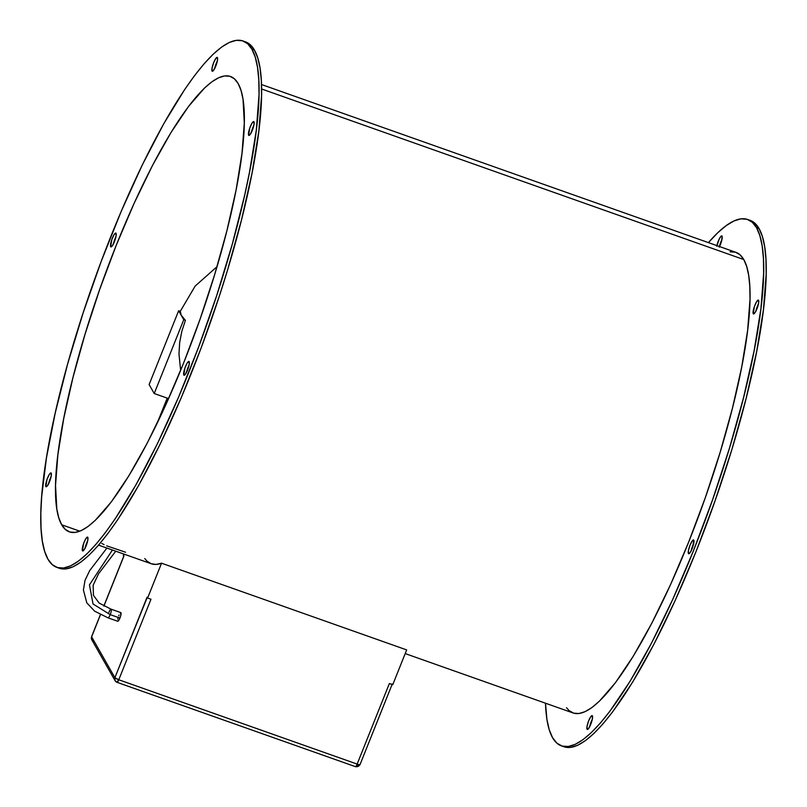 <?xml version="1.0" encoding="UTF-8"?>
<svg xmlns="http://www.w3.org/2000/svg" width="807" height="807" viewBox="0 0 807 807"><rect width="100%" height="100%" fill="white"/><g stroke="black" fill="none" stroke-linecap="round" stroke-linejoin="round"><path stroke-width="1.21" d="M61.685 524.782L79.822 531.188L61.685 524.782L65.407 529.503L69.947 532.055L75.253 532.408L81.275 530.572L87.953 526.547L95.236 520.394L111.305 501.893L128.858 475.807L147.227 443.124L165.687 405.094L183.552 363.19L200.116 319.017L214.753 274.279L226.908 230.681L236.098 189.917L241.969 153.532L244.309 122.946L243.028 99.322L241.031 90.414L238.156 83.565A241.525 52.273 109.5 0 1 191.552 342.561A241.525 52.273 109.5 0 1 69.382 531.874A241.525 52.273 109.5 0 1 61.685 524.782A241.525 52.273 109.5 0 1 108.289 265.775A241.525 52.273 109.5 0 1 230.469 76.473A241.525 52.273 109.5 0 1 238.156 83.565L234.444 78.844L229.904 76.292L224.598 75.929L218.576 77.775L211.888 81.789L204.605 87.953L188.535 106.443L170.983 132.53L152.624 165.223L134.154 203.243L116.299 245.146L99.735 289.32L85.088 334.068L72.943 377.656L63.753 418.43L57.872 454.805L55.532 485.4L56.823 509.025L58.82 517.933L61.685 524.782M106.685 545.845L125.569 552.24M101.773 543.444L104.063 544.624M587.042 729.235L588.555 728.539L590.744 724.313L592.348 719.047L592.409 715.809A7.344 1.594 109.5 0 1 590.996 723.687A7.344 1.594 109.5 0 1 587.274 729.447A7.344 1.594 109.5 0 1 587.042 729.235A7.344 1.594 109.5 0 1 588.454 721.357A7.344 1.594 109.5 0 1 592.177 715.597A7.344 1.594 109.5 0 1 592.409 715.809L590.895 716.505L588.707 720.722L587.103 725.997L587.042 729.235M688.421 553.562L688.674 553.784A7.344 1.594 109.5 0 1 688.421 553.562A7.344 1.594 109.5 0 1 689.844 545.683A7.344 1.594 109.5 0 1 693.556 539.923A7.344 1.594 109.5 0 1 693.788 540.145A7.344 1.594 109.5 0 1 692.376 548.024A7.344 1.594 109.5 0 1 688.653 553.784L690.469 552.079L692.638 547.307L693.788 540.145L692.285 540.841L690.086 545.058L688.482 550.334L688.421 553.562M753.234 313.711L753.486 313.933A7.344 1.594 109.5 0 1 753.234 313.711A7.344 1.594 109.5 0 1 754.656 305.833A7.344 1.594 109.5 0 1 758.368 300.083A7.344 1.594 109.5 0 1 758.6 300.295A7.344 1.594 109.5 0 1 757.188 308.173A7.344 1.594 109.5 0 1 753.466 313.933L755.281 312.228L757.45 307.457L758.721 302.423L758.358 300.073L756.562 301.788L754.394 306.549L753.234 313.711M719.269 247.053L721.7 240.587L722.043 236.108A7.344 1.594 109.5 0 1 719.521 246.549M747.645 219.474A279.182 60.424 109.5 0 0 708.425 242.625L717.746 232.749L726.169 225.627L733.896 220.977L740.856 218.848L746.989 219.262L752.235 222.218L756.532 227.675L759.064 228.573A279.182 60.424 -70.5 0 0 750.177 220.372L747.645 219.474A279.182 60.424 109.5 0 1 756.532 227.675L759.851 235.594L762.151 245.883L763.422 258.462L763.644 273.19L760.94 308.546L754.142 350.601L743.519 397.73L729.478 448.117L712.561 499.836L693.405 550.899L672.766 599.329L651.42 643.28L630.196 681.068L609.9 711.219L600.358 723.062L591.329 732.595L582.916 739.716L575.189 744.367L568.219 746.495L562.096 746.082L556.85 743.126L552.553 737.669A279.182 60.424 109.5 0 1 545.502 703.21L546.924 719.461L549.234 729.75L552.553 737.669A279.182 60.424 109.5 0 0 561.44 745.87L563.972 746.768A279.182 60.424 -70.5 0 0 705.197 527.949A279.182 60.424 -70.5 0 0 759.064 228.573L756.532 227.675A279.182 60.424 109.5 0 1 702.665 527.052A279.182 60.424 109.5 0 1 561.44 745.87M82.425 550.727L82.98 550.929L82.425 550.727A7.344 1.594 109.5 0 1 83.847 542.849A7.344 1.594 109.5 0 1 87.559 537.099A7.344 1.594 109.5 0 1 87.792 537.311A7.344 1.594 109.5 0 1 86.379 545.189A7.344 1.594 109.5 0 1 82.657 550.949A7.344 1.594 109.5 0 1 82.425 550.727L84.473 549.244L86.642 544.473L87.913 539.439L87.539 537.089L85.754 538.804L83.585 543.565L82.425 550.727M183.804 375.063L184.359 375.255L183.804 375.063A7.344 1.594 109.5 0 1 185.227 367.185A7.344 1.594 109.5 0 1 188.939 361.425A7.344 1.594 109.5 0 1 189.171 361.647A7.344 1.594 109.5 0 1 187.759 369.525A7.344 1.594 109.5 0 1 184.036 375.275A7.344 1.594 109.5 0 1 183.804 375.063L185.317 374.367L188.021 368.809L189.292 363.775L188.919 361.425L187.133 363.13L184.964 367.901L183.804 375.063M248.617 135.213L249.171 135.405L248.617 135.213A7.344 1.594 109.5 0 1 250.039 127.335A7.344 1.594 109.5 0 1 253.751 121.575A7.344 1.594 109.5 0 1 253.993 121.796A7.344 1.594 109.5 0 1 252.571 129.675A7.344 1.594 109.5 0 1 248.859 135.435A7.344 1.594 109.5 0 1 248.617 135.213L250.13 134.517L252.833 128.959L254.104 123.925L253.741 121.575L251.945 123.279L249.777 128.051L248.617 135.213M212.059 71.036L212.604 71.228L212.059 71.036A7.344 1.594 109.5 0 1 213.472 63.158A7.344 1.594 109.5 0 1 217.184 57.398A7.344 1.594 109.5 0 1 217.426 57.61A7.344 1.594 109.5 0 1 216.004 65.488A7.344 1.594 109.5 0 1 212.291 71.248A7.344 1.594 109.5 0 1 212.059 71.036L213.562 70.34L216.266 64.772L217.537 59.738L217.174 57.388L215.913 58.306L213.714 62.522L212.12 67.798L212.059 71.036M110.67 246.7L111.225 246.892L110.67 246.7A7.344 1.594 109.5 0 1 112.092 238.822A7.344 1.594 109.5 0 1 115.805 233.062A7.344 1.594 109.5 0 1 116.047 233.273A7.344 1.594 109.5 0 1 114.624 241.152A7.344 1.594 109.5 0 1 110.912 246.912A7.344 1.594 109.5 0 1 110.67 246.7L112.183 246.004L114.382 241.787L116.158 235.402L115.794 233.062L113.999 234.766L111.83 239.538L110.67 246.7M45.858 486.55L46.413 486.742L45.858 486.55A7.344 1.594 109.5 0 1 47.28 478.672A7.344 1.594 109.5 0 1 50.992 472.912A7.344 1.594 109.5 0 1 51.224 473.124A7.344 1.594 109.5 0 1 49.812 481.002A7.344 1.594 109.5 0 1 46.09 486.762A7.344 1.594 109.5 0 1 45.858 486.55L47.371 485.854L49.57 481.638L51.345 475.252L50.972 472.902L49.187 474.617L47.018 479.388L45.858 486.55M60.011 568.471L66.144 568.885L73.104 566.766L80.831 562.116L89.254 554.994L98.272 545.461L107.825 533.619L117.802 519.577L138.663 485.441L160.048 444.375L181.141 397.952L201.135 347.968L219.262 296.33L227.403 270.516L241.444 220.119L252.066 173.001L258.855 130.946L261.559 95.589L261.347 80.851L260.076 68.282L257.766 57.983L254.447 50.074L251.915 49.177L254.447 50.074A279.182 60.424 -70.5 0 0 245.56 41.873L243.028 40.975A279.182 60.424 109.5 0 1 251.915 49.177A279.182 60.424 109.5 0 1 198.048 348.543A279.182 60.424 109.5 0 1 56.823 567.371A279.182 60.424 109.5 0 1 47.936 559.17A279.182 60.424 109.5 0 1 101.803 259.793A279.182 60.424 109.5 0 1 243.028 40.975M566.534 707.729L569.056 710.574L573.646 713.156L579.012 713.519L585.105 711.653L591.864 707.588L599.228 701.354L615.489 682.651L633.233 656.262L651.804 623.206L670.486 584.752L688.553 542.365L705.308 497.687L720.116 452.434L732.403 408.342L741.694 367.114L747.635 330.315L750.006 299.377L749.814 286.485L748.704 275.48L746.687 266.471L743.782 259.551L261.599 88.982L743.782 259.551A244.279 52.869 -70.5 0 0 736.004 252.379L261.498 84.523M108.905 612.382A4.59 1.009 109.4 0 1 111.084 609.174A4.59 1.009 109.4 0 1 110.206 614.631L119.981 618.081L120.979 614.793L121.02 612.765L120.384 612.856M167.22 398.133L165.183 403.207A4.59 0.827 21.8 0 0 166.111 404.176A4.59 0.827 21.8 0 1 165.183 403.248A4.59 0.827 21.8 0 1 166.575 403.147M111.124 609.194A4.59 1.009 109.4 0 1 110.206 614.631L93.037 603.989L89.446 584.863L112.425 550.021L89.446 584.863L93.037 603.989L110.206 614.631A4.59 1.009 109.4 0 1 107.987 617.819M359.892 764.653L355.584 766.63A3.672 3.521 -29.7 0 0 359.892 764.653M91.625 636.834A3.672 0.656 -158.2 0 1 91.594 636.662A3.672 0.656 21.8 0 0 91.625 636.834L100.482 614.672L91.625 636.834A3.672 3.521 150.3 0 0 91.806 639.84A3.672 3.521 -29.7 0 1 91.625 636.834L114.887 677.678L115.078 680.684L117.045 682.329A3.672 0.797 109.5 0 1 116.934 682.228L118.78 679.766L114.887 677.678L91.625 636.834M93.662 641.383A3.672 3.521 -29.7 0 1 91.806 639.84L91.594 636.662L100.401 614.631M355.292 766.539A3.672 0.797 -70.5 0 0 355.413 766.65A3.672 0.797 -70.5 0 0 357.148 764.088L118.78 679.766A3.672 0.797 109.5 0 1 117.045 682.329L115.078 680.684A3.672 3.521 -29.7 0 1 114.887 677.678A3.672 0.656 21.8 0 0 118.78 679.766L150.99 599.238L147.61 598.048L147.096 597.15L114.887 677.678L147.267 597.351M180.304 311.331L181.202 315.234L178.64 310.745L180.304 311.331L178.64 310.745L183.754 319.723L154.228 393.534L149.113 384.566L178.64 310.745L149.113 384.566L154.228 393.534L183.754 319.723L181.202 315.234L185.418 320.308L183.754 319.723L185.418 320.308L181.817 331.294L179.658 342.582L178.983 353.991L180.637 370.413L178.983 353.991L179.658 342.582L181.817 331.294L185.418 320.308A94.076 16.897 21.8 0 1 181.202 315.234A94.076 16.897 21.8 0 1 180.304 311.331M168.602 398.618L154.228 393.534L168.602 398.618M150.324 598.996L150.99 599.238L118.78 679.766L357.148 764.088A3.672 0.656 21.8 0 0 360.043 764.552L392.252 684.023A3.672 0.656 -158.2 0 1 389.357 683.559L357.148 764.088L389.357 683.559L390.003 683.771M147.096 597.15L147.61 598.048L161.551 563.195L406.667 649.907L392.737 684.76L389.357 683.559L392.737 684.76L406.667 649.907L161.551 563.195L147.61 598.048L150.99 599.238M123.794 556.154L123.854 554.066L123.32 555.408L123.834 556.305A3.672 0.656 -158.2 0 1 123.804 556.134M103.911 606.118L123.834 556.305L103.911 606.118M116.934 682.228A3.672 3.521 -29.7 0 1 115.078 680.684L91.806 639.84M110.206 614.631A4.59 1.009 109.4 0 1 108.027 617.839L117.812 621.289L118.609 620.724L119.981 618.081L110.206 614.631M117.58 620.855L118.609 620.724L117.822 621.299M98.575 545.118L151.292 563.77A244.279 52.869 -70.5 0 0 161.551 563.195L156.044 564.426L151.171 563.73L146.985 561.107L144.746 558.535M120.647 612.664L120.808 615.57L118.609 620.724M117.711 619.14L117.883 618.364M118.71 615.842L119.043 615.045M56.823 567.371L59.355 568.259A279.182 60.424 -70.5 0 0 200.58 349.441A279.182 60.424 -70.5 0 0 254.447 50.074L250.15 44.607L244.904 41.661M85.028 548.397L87.731 540.69M186.407 372.723L189.11 365.026M251.219 132.873L253.923 125.176M214.652 68.696L217.355 60.989M113.273 244.36L115.976 236.663M48.46 484.21L51.164 476.513M716.878 245.61A7.344 1.594 109.5 0 1 721.801 235.896A7.344 1.594 109.5 0 1 722.043 236.108L721.014 236.249L719.441 238.6L716.737 246.296M405.205 653.589L573.081 712.964A244.279 52.869 -70.5 0 0 696.643 521.504A244.279 52.869 -70.5 0 0 743.782 259.551L740.019 254.77L735.429 252.188L730.063 251.824M51.123 476.594A7.344 1.594 -70.5 0 0 48.501 483.978M115.936 236.744A7.344 1.594 -70.5 0 0 113.323 244.128M217.315 61.07A7.344 1.594 -70.5 0 0 214.702 68.464M253.882 125.256A7.344 1.594 -70.5 0 0 251.27 132.651M189.07 365.107A7.344 1.594 -70.5 0 0 186.447 372.501M87.681 540.771A7.344 1.594 -70.5 0 0 85.068 548.165M721.932 239.578A7.344 1.594 -70.5 0 0 719.41 246.508M758.499 303.755A7.344 1.594 -70.5 0 0 755.877 311.149M693.677 543.605A7.344 1.594 -70.5 0 0 691.064 550.999M592.298 719.279A7.344 1.594 -70.5 0 0 589.685 726.663M47.936 559.17L44.617 551.252L42.307 540.962L41.046 528.383L40.824 513.655L41.651 496.9L46.423 458.003L55.179 413.204L67.566 364.209L83.121 312.904L101.248 261.276L121.242 211.283L142.335 164.86L163.72 123.804L184.581 89.668L194.558 75.616L204.11 63.773L213.129 54.251L221.552 47.129L229.279 42.478L236.239 40.35L242.372 40.764L247.618 43.719L251.915 49.177L255.234 57.085L257.534 67.385L258.805 79.954L259.027 94.691L256.323 130.048L249.524 172.103L244.672 195.143L232.285 244.138L216.73 295.433L198.603 347.071L178.609 397.054L157.516 443.477L136.121 484.543L115.27 518.679L105.293 532.721L95.74 544.564L86.712 554.096L78.299 561.218L70.572 565.868L63.612 567.997L57.479 567.583L52.233 564.628L47.936 559.17M564.628 746.979L570.761 747.393L577.721 745.264L585.448 740.614L593.871 733.492L602.89 723.96L612.442 712.117L632.728 681.965L653.952 644.178L675.298 600.226L695.947 551.786L715.093 500.733L732.02 449.015L746.061 398.628L756.673 351.499L763.472 309.444L766.176 274.087L765.954 259.36L764.693 246.781L762.383 236.481L759.064 228.573L754.767 223.115L749.521 220.16M589.645 726.895L592.348 719.188M691.024 551.231L693.727 543.525M755.836 311.381L758.54 303.674M719.269 247.194L721.972 239.487M115.754 551.191L98.595 573.716L93.138 585.267L93.441 595.304L99.09 603.041L111.084 609.174L120.879 612.634M106.907 548.064L89.718 570.549L85.017 580.324L83.403 589.947L86.793 602.819L94.661 611.192L108.027 617.839M156.851 423.947L165.183 403.207M117.045 682.329L355.413 766.65M103.831 606.067L123.774 556.205M180.284 311.32L195.143 286.092L217.043 266.653"/></g></svg>
